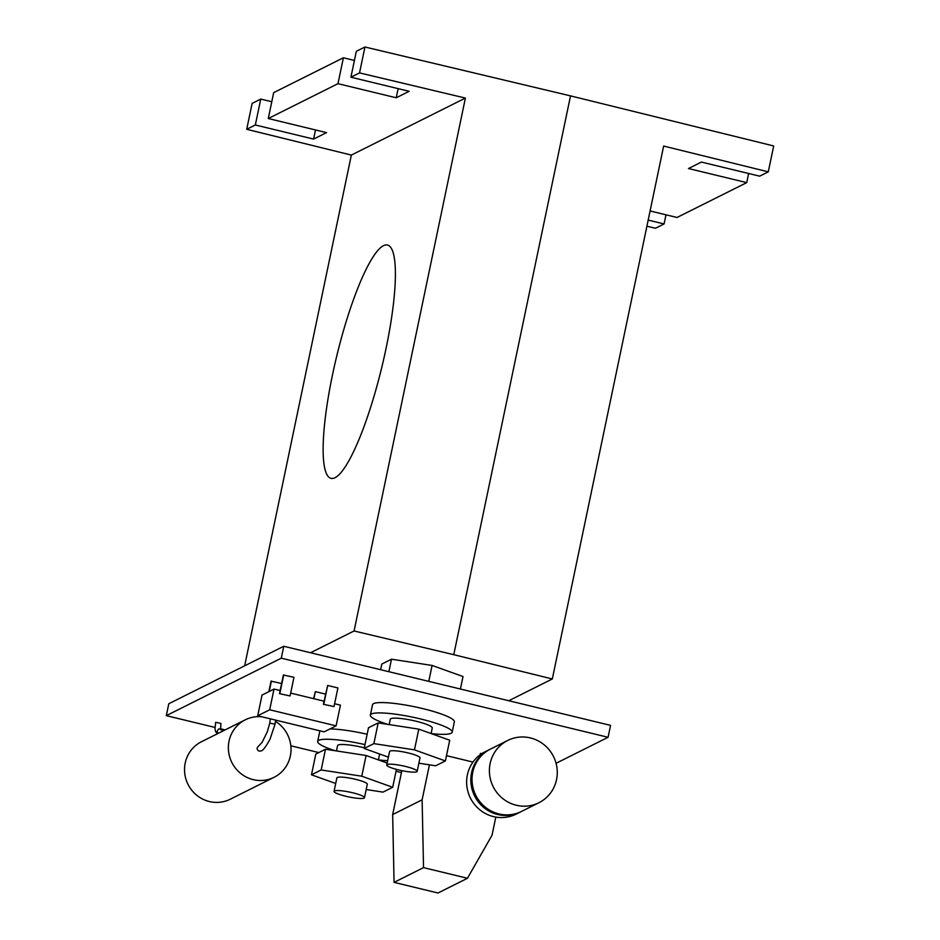 <?xml version="1.0" encoding="UTF-8"?>
<svg xmlns="http://www.w3.org/2000/svg" width="940" height="940" viewBox="0 0 940 940"><rect width="100%" height="100%" fill="white"/><g stroke="black" fill="none" stroke-linecap="round" stroke-linejoin="round"><path stroke-width="1.41" d="M520.936 811.714A34.827 33.723 -116.6 0 1 520.349 812.019L516.154 814.111A34.827 33.723 -116.6 0 1 470.411 798.036A34.827 33.723 -116.6 0 1 485.005 751.812L489.2 749.709A34.827 33.723 -116.6 0 1 489.799 749.427M520.349 812.019A34.827 33.723 -116.6 0 1 474.606 795.945A34.827 33.723 -116.6 0 1 489.2 749.709M507.764 740.438L490.398 749.121A34.827 33.723 63.4 0 0 475.805 795.346A34.827 33.723 63.4 0 0 521.547 811.42L538.914 802.736A34.827 33.723 63.4 0 0 556.973 767.851A34.827 33.723 63.4 0 0 530.371 737.923A34.827 33.723 63.4 0 0 507.764 740.438A34.827 33.723 63.4 0 0 493.171 786.663A34.827 33.723 63.4 0 0 538.914 802.736M480.129 754.808L480.399 753.457L482.149 753.422M495.815 817.095L492.02 835.249L467.462 878.266L438.005 893L394.06 882.366L392.662 814.557L401.838 770.647M429.439 764.819L422.119 799.823L392.662 814.557M467.462 878.266L423.529 867.632L422.119 799.823M423.529 867.632L394.06 882.366M446.488 755.666L472.985 762.082M364.978 744.609A41.795 6.615 -168.2 0 0 317.661 741.425A41.795 6.615 -168.2 0 0 335.122 750.731M378.444 759.92A41.795 6.615 -168.2 0 0 387.668 760.648M336.473 750.943L337.601 745.596A21.432 3.384 11.8 0 1 338.142 745.032A21.432 3.384 11.8 0 1 364.309 747.817M379.502 753.951A21.432 3.384 11.8 0 1 379.56 754.362L378.397 759.908M317.661 741.425L319.835 731.073A41.795 6.615 11.8 0 1 319.906 730.827M330.011 728.911A41.795 6.615 11.8 0 1 367.14 734.258M396.433 769.378L392.685 787.285L361.771 776.205L321.163 769.966L311.481 774.807L335.697 783.49M366.189 789.541L383.015 792.126L392.685 787.285M361.771 776.205L366.095 755.49L325.487 749.25L315.805 754.091L311.481 774.807M325.487 749.25L321.163 769.966M366.095 755.49L387.163 763.045M364.485 797.696L367.293 784.23A15.534 2.456 -168.2 0 0 355.555 779.319A15.534 2.456 -168.2 0 0 336.873 777.874L334.064 791.339A15.534 2.456 -168.2 0 0 348.764 796.92A15.534 2.456 -168.2 0 0 364.485 797.696A15.534 2.456 -168.2 0 0 352.747 792.784A15.534 2.456 -168.2 0 0 334.064 791.339M166.309 715.645L168.8 703.743L283.774 646.262L610.565 725.375L608.074 737.289L281.283 658.176L166.309 715.645L215.025 727.443M220.407 728.747L225.13 729.898M290.836 745.796L318.836 752.576M396.034 771.27L401.427 772.574M556.069 763.292L608.074 737.289M217.351 733.788L215.518 731.449L215.025 728.524L215.671 722.32L220.924 723.424L220.571 729.663M431.143 733.576A41.795 6.615 -168.2 0 0 452.187 732.178L454.349 721.826A41.795 6.615 -168.2 0 0 422.777 708.607A41.795 6.615 -168.2 0 0 372.522 704.73L370.36 715.082A41.795 6.615 -168.2 0 0 387.821 724.388M313.561 698.643L315.346 691.64L325.557 694.108M324.077 701.193L323.43 704.295L334.005 706.586L337.906 687.951L327.684 685.471L324.077 701.193L290.671 693.097M290.072 695.952L279.497 693.661L290.072 695.952L293.962 677.305L283.387 675.014L280.144 690.548L274.01 689.067L262.037 695.059L257.701 715.775L269.686 709.782L336.109 725.868L324.124 731.849L257.701 715.775M268.863 691.64L271.049 681.183L281.624 683.474M281.283 658.176L283.774 646.262M261.696 716.738A32.148 31.126 63.4 0 0 245.317 719.805A32.148 31.126 63.4 0 0 228.643 752A32.148 31.126 63.4 0 0 253.201 779.624A32.148 31.126 63.4 0 0 274.069 777.309A32.148 31.126 63.4 0 0 291.024 750.202A32.148 31.126 63.4 0 0 275.502 721.391M258.535 746.149C256.467 748.064 256.667 749.732 259.158 751.142L260.897 750.943C262.671 750.978 265.714 747.077 270.015 739.228L275.032 724.2L269.78 723.095L267.371 731.614L262.072 742.436L258.512 746.149M274.069 777.309L230.241 799.223A32.148 31.126 -116.6 0 1 209.373 801.538A32.148 31.126 -116.6 0 1 184.804 773.914A32.148 31.126 -116.6 0 1 201.489 741.719L245.317 719.805M452.187 732.178A41.795 6.615 -168.2 0 0 420.615 718.959A41.795 6.615 -168.2 0 0 370.36 715.082M389.172 724.599L390.288 719.253A21.432 3.384 11.8 0 1 390.84 718.689A21.432 3.384 11.8 0 1 414.023 720.757A21.432 3.384 11.8 0 1 432.247 728.018L431.096 733.564M364.18 748.463L368.504 727.748L378.186 722.907L418.794 729.146L449.72 740.227L445.384 760.942L414.458 749.861L373.862 743.622L364.18 748.463L388.396 757.147M418.876 763.198L435.702 765.783L445.384 760.942M378.186 722.907L373.862 743.622M418.794 729.146L414.458 749.861M417.184 771.352L419.992 757.887A15.534 2.456 -168.2 0 0 408.254 752.964A15.534 2.456 -168.2 0 0 389.571 751.53L386.763 764.995A15.534 2.456 -168.2 0 0 401.462 770.577A15.534 2.456 -168.2 0 0 417.184 771.352A15.534 2.456 -168.2 0 0 405.446 766.429A15.534 2.456 -168.2 0 0 386.763 764.995M428.769 681.371L432.095 665.45L463.021 676.53L460.412 689.032M388.878 671.712L391.487 659.21L432.095 665.45M380.63 669.715L381.816 664.051L391.487 659.21M310.541 652.748L354.075 630.975L453.773 654.686L552.321 678.974L508.787 700.735M354.075 630.975L465.406 98.066L359.538 72.897L350.914 77.209L356.331 51.312L364.943 47L570.521 95.88L773.691 145.959L768.286 171.856L663.652 146.064L552.321 678.974M646.908 226.223L655.462 228.256L664.087 223.943L665.99 214.814M271.778 101.755L260.756 99.088L252.132 103.4L246.715 129.297L351.349 155.088L244.659 665.814M648.177 220.101L664.087 223.943M748.628 173.501L746.724 182.63L688.48 168.53L701.416 162.068L759.661 176.168L768.286 171.856M398.137 88.642L396.222 97.772L337.977 83.672L268.276 118.522L273.693 92.625L343.394 57.775L354.415 60.442M746.724 182.63L677.023 217.481L650.092 210.959M570.521 95.88L453.773 654.686M260.756 99.088L255.339 124.985L313.584 139.085L315.499 129.955M268.276 118.522L326.521 132.622L313.584 139.085M337.977 83.672L343.394 57.775M396.222 97.772L409.159 91.309L350.914 77.209M246.715 129.297L255.339 124.985M465.406 98.066L351.349 155.088M359.538 72.897L364.943 47M335.028 477.708A120.026 23.218 103.6 0 1 331.021 478.354A120.026 23.218 103.6 0 1 336.696 356.237A120.026 23.218 103.6 0 1 387.503 245.046A120.026 23.218 103.6 0 1 384.037 357.717A120.026 23.218 103.6 0 1 335.028 477.708M336.109 725.868L340.433 705.153L334.605 703.743M280.144 690.548L279.497 693.661M269.686 709.782L274.01 689.067M334.005 706.586L323.43 704.295M271.413 681.007L269.228 691.464M283.751 674.838L279.85 693.485M327.684 685.471L323.795 704.119M315.346 691.64L313.866 698.714M217.575 732.871L217.117 731.402L218.526 729.041L220.536 728.806L222.757 731.085M218.515 729.041L219.561 728.958M218.15 733.388L217.563 732.413L217.516 733.705M270.321 718.83L269.78 723.095M275.62 720.111L275.032 724.2"/></g></svg>
